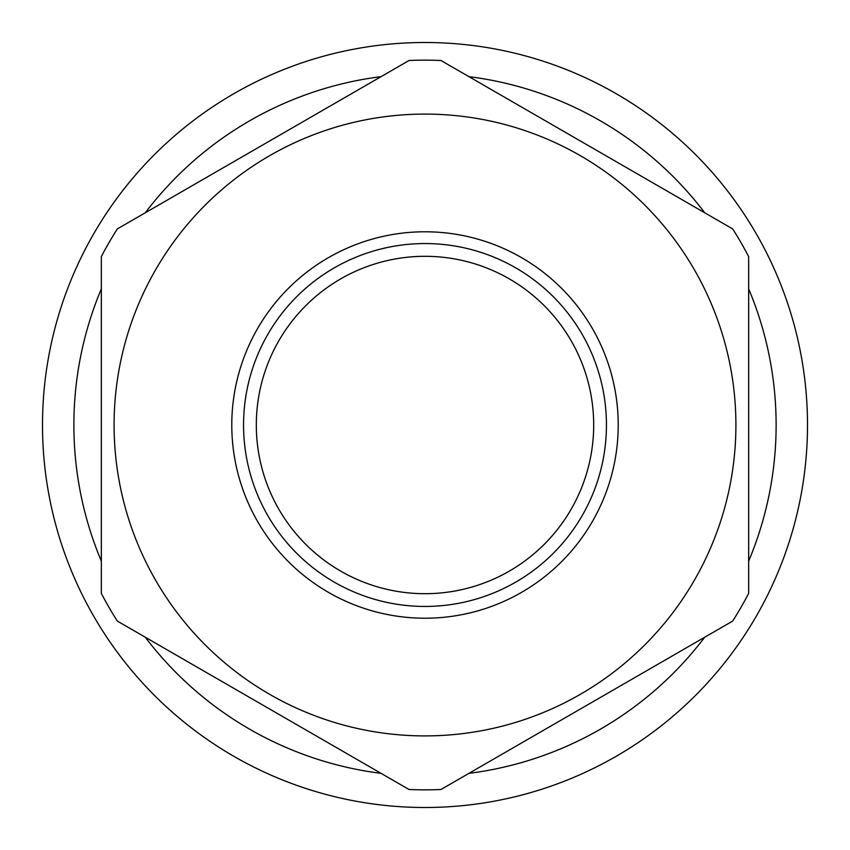 <?xml version="1.0" encoding="UTF-8"?>
<svg xmlns="http://www.w3.org/2000/svg" width="850" height="850" viewBox="0 0 850 850"><rect width="100%" height="100%" fill="white"/><g stroke="black" fill="none" stroke-linecap="round" stroke-linejoin="round"><path stroke-width="1.27" d="M468.934 76.649A351.114 351.114 0 0 1 704.714 212.766M748.659 288.873A351.114 351.114 0 0 1 748.659 561.128M704.714 637.234A351.114 351.114 0 0 1 468.934 773.351M381.066 773.351A351.114 351.114 0 0 1 145.286 637.234M101.341 561.128A351.114 351.114 0 0 1 101.341 288.873M145.286 212.766A351.114 351.114 0 0 1 381.066 76.649M425 42.5A382.5 382.5 0 0 1 807.5 425A382.5 382.5 0 0 1 425 807.5A382.5 382.5 0 0 1 42.5 425A382.5 382.5 0 0 1 425 42.5M425 243.557A181.443 181.443 0 0 0 243.557 425A181.443 181.443 0 0 0 425 606.443A181.443 181.443 0 0 0 606.443 425A181.443 181.443 0 0 0 425 243.557M101.341 425L101.341 593.406A364.841 364.841 0 0 0 117.332 621.084L409.02 789.491A364.841 364.841 0 0 0 440.98 789.491L732.668 621.084A364.841 364.841 0 0 0 748.659 593.406L748.659 256.594A364.841 364.841 0 0 0 732.668 228.916L440.98 60.509A364.841 364.841 0 0 0 409.02 60.509L117.332 228.916A364.841 364.841 0 0 0 101.341 256.594L101.341 593.406M735.909 425A310.909 310.909 0 0 1 425 735.909A310.909 310.909 0 0 1 114.091 425A310.909 310.909 0 0 1 425 114.091A310.909 310.909 0 0 1 735.909 425A310.909 310.909 0 0 1 425 735.909A310.909 310.909 0 0 1 114.091 425M748.659 593.406L748.659 425M425 256.307A168.693 168.693 0 0 0 256.307 425A168.693 168.693 0 0 0 425 593.693A168.693 168.693 0 0 0 593.693 425A168.693 168.693 0 0 0 425 256.307M618.216 425A193.216 193.216 0 0 1 425 618.216A193.216 193.216 0 0 1 231.784 425A193.216 193.216 0 0 1 425 231.784A193.216 193.216 0 0 1 618.216 425"/></g></svg>
